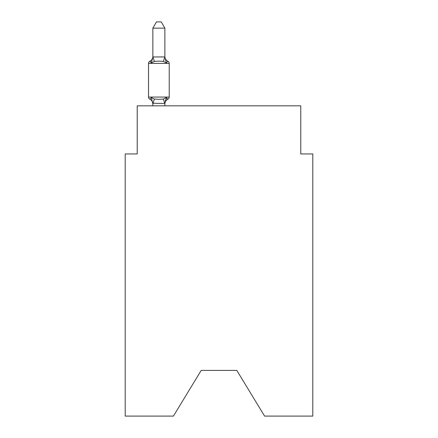 <?xml version="1.0" encoding="UTF-8"?>
<svg xmlns="http://www.w3.org/2000/svg" width="438" height="438" viewBox="0 0 438 438"><rect width="100%" height="100%" fill="white"/><g stroke="black" fill="none" stroke-linecap="round" stroke-linejoin="round"><path stroke-width="0.66" d="M236.799 370.4L264.579 416.1L312.798 416.1L312.798 153.941L300.775 153.941L300.775 105.837L137.225 105.837L137.225 153.941L125.202 153.941L125.202 416.1L173.421 416.1L201.201 370.4L236.799 370.4L201.201 370.4M164.885 103.981A5.289 5.289 0 0 1 167.864 99.223L166.385 97.532L167.864 99.223L166.385 97.532L167.864 99.223L166.385 97.532L167.864 99.223L166.385 97.532L167.864 99.223L166.385 97.532L167.864 99.223L166.385 97.532L167.864 99.223L166.385 97.532L167.864 99.223L166.385 97.532L164.885 103.488L152.857 103.269L152.857 103.981A5.289 5.289 0 0 0 149.884 99.223A2.404 2.404 0 0 1 148.531 97.061A2.404 2.404 0 0 0 149.884 99.223A2.404 2.404 0 0 1 148.531 97.061A2.404 2.404 0 0 0 149.884 99.223L151.356 97.532L149.884 99.223A2.404 2.404 0 0 1 148.531 97.061A2.404 2.404 0 0 0 149.884 99.223L151.356 97.532L149.884 99.223A2.404 2.404 0 0 1 148.531 97.061A2.404 2.404 0 0 0 149.884 99.223L151.356 97.532L149.884 99.223A2.404 2.404 0 0 1 148.531 97.061A2.404 2.404 0 0 0 149.884 99.223L151.356 97.532L149.884 99.223A2.404 2.404 0 0 1 148.531 97.061A2.404 2.404 0 0 0 149.884 99.223L151.356 97.532L149.884 99.223A2.404 2.404 0 0 1 148.531 97.061A2.404 2.404 0 0 0 149.884 99.223L151.356 97.532L149.884 99.223A2.404 2.404 0 0 1 148.531 97.061A2.404 2.404 0 0 0 149.884 99.223L151.356 97.532L149.884 99.223A2.404 2.404 0 0 1 148.531 97.061A2.404 2.404 0 0 0 149.884 99.223L151.356 97.532L149.884 99.223A2.404 2.404 0 0 1 148.531 97.061A2.404 2.404 0 0 0 149.884 99.223L151.356 97.532L149.884 99.223A2.404 2.404 0 0 1 148.531 97.061A2.404 2.404 0 0 0 149.884 99.223L151.356 97.532L149.884 99.223A2.404 2.404 0 0 1 148.531 97.061A2.404 2.404 0 0 0 149.884 99.223L151.356 97.532L149.884 99.223A2.404 2.404 0 0 1 148.531 97.061A2.404 2.404 0 0 0 149.884 99.223L151.356 97.532L149.884 99.223A2.404 2.404 0 0 1 148.531 97.061A2.404 2.404 0 0 0 149.884 99.223L151.356 97.532L149.884 99.223A2.404 2.404 0 0 1 148.531 97.061A2.404 2.404 0 0 0 149.884 99.223L151.356 97.532L149.884 99.223L151.356 97.532L154.362 99.076L158.874 99.317L163.385 99.076L166.385 97.532L167.864 99.223L167.174 98.895L167.864 99.223A2.404 2.404 0 0 0 169.216 97.061L169.216 63.39A2.404 2.404 0 0 0 167.864 61.227L166.385 62.919L167.864 61.227L166.385 62.919L167.864 61.227L166.385 62.919L167.864 61.227L166.385 62.919L167.864 61.227L166.385 62.919L167.864 61.227L166.385 62.919L167.864 61.227L166.385 62.919L167.864 61.227L166.385 62.919L167.864 61.227L166.385 62.919L163.385 61.369L158.874 61.128L154.362 61.369L151.356 62.919L149.884 61.227A2.404 2.404 0 0 0 148.531 63.39A2.404 2.404 0 0 1 149.884 61.227L150.568 61.555L149.884 61.227A2.404 2.404 0 0 0 148.531 63.39A2.404 2.404 0 0 1 149.884 61.227A2.404 2.404 0 0 0 148.531 63.39A2.404 2.404 0 0 1 149.884 61.227L150.568 61.555L149.884 61.227A2.404 2.404 0 0 0 148.531 63.39A2.404 2.404 0 0 1 149.884 61.227A2.404 2.404 0 0 0 148.531 63.39A2.404 2.404 0 0 1 149.884 61.227L150.568 61.555L149.884 61.227A2.404 2.404 0 0 0 148.531 63.39A2.404 2.404 0 0 1 149.884 61.227A2.404 2.404 0 0 0 148.531 63.39A2.404 2.404 0 0 1 149.884 61.227L150.568 61.555L149.884 61.227A2.404 2.404 0 0 0 148.531 63.39A2.404 2.404 0 0 1 149.884 61.227A2.404 2.404 0 0 0 148.531 63.39A2.404 2.404 0 0 1 149.884 61.227L150.568 61.555L149.884 61.227A2.404 2.404 0 0 0 148.531 63.39A2.404 2.404 0 0 1 149.884 61.227A2.404 2.404 0 0 0 148.531 63.39A2.404 2.404 0 0 1 149.884 61.227L150.568 61.555L149.884 61.227A2.404 2.404 0 0 0 148.531 63.39A2.404 2.404 0 0 1 149.884 61.227A2.404 2.404 0 0 0 148.531 63.39A2.404 2.404 0 0 1 149.884 61.227L150.568 61.555L149.884 61.227A2.404 2.404 0 0 0 148.531 63.39A2.404 2.404 0 0 1 149.884 61.227A2.404 2.404 0 0 0 148.531 63.39A2.404 2.404 0 0 1 149.884 61.227L151.356 62.919L149.884 61.227A5.289 5.289 0 0 0 152.857 56.469M164.885 28.152L152.857 28.152L156.47 21.9L161.272 21.9L164.885 28.152L164.885 57.175L166.385 62.919M164.885 103.269L165.449 100.439M164.885 56.962L163.385 61.369M152.857 28.152L152.857 57.175L151.356 62.919L149.884 61.227M169.216 63.39L148.531 63.39L148.531 97.061L169.216 97.061M152.857 56.962L164.787 56.929M164.885 105.837L164.885 103.488M152.857 105.837L152.857 103.488M151.356 97.532L152.857 103.981M164.885 56.469A5.289 5.289 0 0 0 167.864 61.227M154.362 99.076L152.955 103.516M163.385 99.076L164.787 103.516M152.955 56.929L154.362 61.369"/></g></svg>
